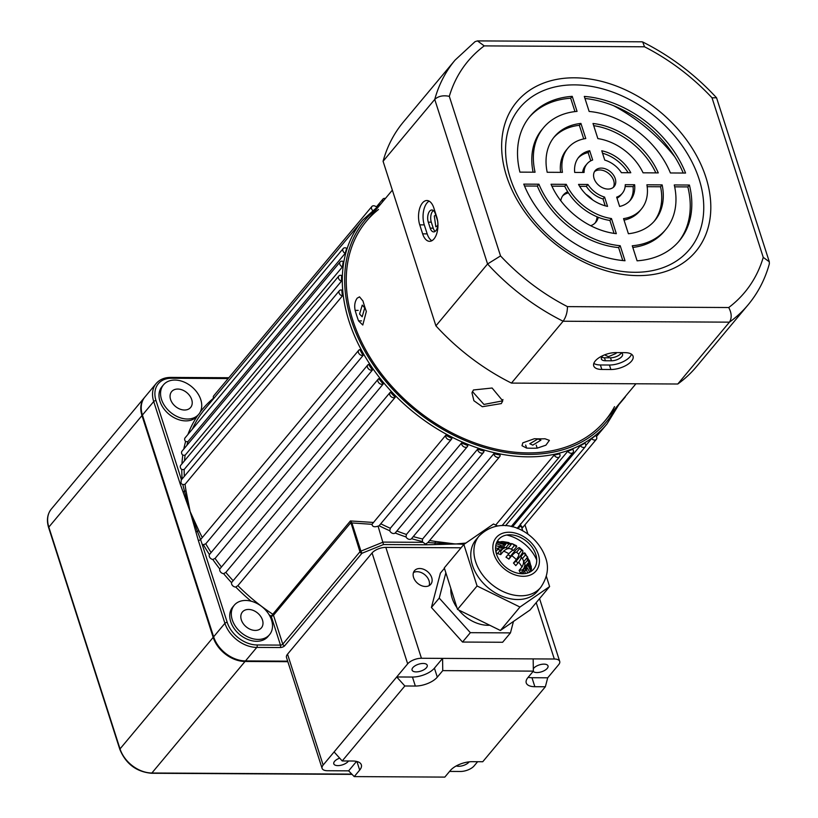<?xml version="1.0" encoding="UTF-8"?>
<svg xmlns="http://www.w3.org/2000/svg" width="818" height="818" viewBox="0 0 818 818"><rect width="100%" height="100%" fill="white"/><g stroke="black" fill="none" stroke-linecap="round" stroke-linejoin="round"><path stroke-width="1.23" d="M251.106 601.189A160.839 116.279 -140.1 0 1 235.768 587.048A3.538 2.556 -140.1 0 1 235.615 587.048A3.538 2.556 -140.1 0 1 231.535 582.631A160.839 116.279 -140.1 0 1 223.621 573.663L225.829 572.416L383.172 384.041A159.07 115.001 -140.1 0 1 378.795 378.642A3.538 2.556 39.9 0 0 378.243 379.092L219.807 568.96A160.839 116.279 -140.1 0 1 212.782 559.481L215.073 558.418L372.415 370.043A159.07 115.001 -140.1 0 1 368.591 364.378A3.538 2.556 39.9 0 0 367.763 364.951L209.439 554.553A160.839 116.279 -140.1 0 1 203.396 544.696L205.758 543.806L363.1 355.431A159.07 115.001 -140.1 0 1 359.859 349.583A3.538 2.556 39.9 0 0 358.734 350.247A3.538 2.556 39.9 0 0 358.959 353.55A3.538 2.556 39.9 0 0 362.415 355.513A3.538 2.556 39.9 0 0 363.1 355.431M203.396 544.696A3.538 2.556 -140.1 0 1 202.087 544.093L200.604 539.583L358.734 350.247M390.36 392.18A3.538 2.556 39.9 0 0 390.063 392.476A3.538 2.556 39.9 0 0 390.288 395.779A3.538 2.556 39.9 0 0 393.734 397.732A3.538 2.556 39.9 0 0 395.227 397.262A159.07 115.001 -140.1 0 1 390.36 392.18M390.063 392.476L231.535 582.631M367.763 364.951A3.538 2.556 39.9 0 0 367.988 368.253A3.538 2.556 39.9 0 0 371.433 370.217A3.538 2.556 39.9 0 0 372.415 370.043M212.782 559.481A3.538 2.556 -140.1 0 1 209.827 557.518A3.538 2.556 -140.1 0 1 209.439 554.553M378.243 379.092A3.538 2.556 39.9 0 0 378.468 382.395A3.538 2.556 39.9 0 0 381.924 384.348A3.538 2.556 39.9 0 0 383.172 384.041M223.621 573.663A3.538 2.556 -140.1 0 1 220.543 571.966A3.538 2.556 -140.1 0 1 219.807 568.96M395.196 532.999A3.538 2.556 -140.1 0 1 393.642 533.53A3.538 2.556 -140.1 0 1 389.736 530.729A160.839 116.279 -140.1 0 1 379.102 525.749A3.538 2.556 -140.1 0 1 378.059 526.097L377.619 526.281C374.204 527.293 372.323 526.639 371.975 524.318L351.893 522.937L360.942 551.117L383.202 542.099L423.018 542.324A3.538 2.556 -140.1 0 1 422.354 541.496A160.839 116.279 -140.1 0 1 411.526 538.663A3.538 2.556 -140.1 0 1 411.515 538.673A3.538 2.556 -140.1 0 1 409.757 539.399A3.538 2.556 -140.1 0 1 406.004 536.935A160.839 116.279 -140.1 0 1 395.196 532.999L467.405 446.577A3.538 2.556 39.9 0 0 467.845 445.585A159.07 115.001 -140.1 0 1 461.556 442.978A3.538 2.556 39.9 0 0 465.657 447.313A3.538 2.556 39.9 0 0 467.405 446.577M445.759 435.258A3.538 2.556 39.9 0 0 446.638 438.305A3.538 2.556 39.9 0 0 449.788 439.879A3.538 2.556 39.9 0 0 451.536 439.154A3.538 2.556 39.9 0 0 451.904 438.458A159.07 115.001 -140.1 0 1 445.759 435.258L371.975 524.318M464.082 544.297L435.064 543.009A1.769 0.787 98.4 0 1 435.616 541.465L455.401 544.001L434.747 544.573A1.769 0.808 -92.6 0 0 435.064 543.009L427.926 542.508L425.534 544.103L423.018 542.324M493.816 453.724A3.538 2.556 39.9 0 0 497.937 457.415A3.538 2.556 39.9 0 0 499.686 456.679A3.538 2.556 39.9 0 0 500.125 455.053A159.07 115.001 -140.1 0 1 493.816 453.724L422.589 539.011L422.354 541.496M380.82 523.817A159.07 115.001 39.9 0 0 390.329 528.264L461.556 442.978M390.329 528.264L389.736 530.729M477.651 449.164A3.538 2.556 39.9 0 0 481.782 453.182A3.538 2.556 39.9 0 0 483.53 452.446A3.538 2.556 39.9 0 0 483.98 451.147A159.07 115.001 -140.1 0 1 477.651 449.164L406.413 534.451L406.004 536.935M554.134 455.115A3.538 2.556 39.9 0 0 557.835 457.487A3.538 2.556 39.9 0 0 559.584 456.761A3.538 2.556 39.9 0 0 559.584 453.806A159.07 115.001 -140.1 0 1 554.134 455.115L495.708 525.064M585.76 445.606L591.588 438.632A3.538 2.556 39.9 0 0 594.604 440.064A3.538 2.556 39.9 0 0 596.363 439.327L522.641 527.59L521.209 525.984A3.538 2.556 -140.1 0 1 521.056 525.923A160.839 116.279 -140.1 0 1 517.457 528.469M520.36 523.919L521.056 525.923M567.743 451.25A3.538 2.556 39.9 0 0 571.25 453.295A3.538 2.556 39.9 0 0 573.009 452.558A3.538 2.556 39.9 0 0 572.794 449.276A159.07 115.001 -140.1 0 1 567.743 451.25L505.555 525.708M580.289 445.728A3.538 2.556 39.9 0 0 583.561 447.456A3.538 2.556 39.9 0 0 585.32 446.73A3.538 2.556 39.9 0 0 584.87 443.131A159.07 115.001 -140.1 0 1 580.289 445.728L512.508 526.874M248.539 609.441A12.372 8.947 39.9 0 0 242.404 612.007A12.372 8.947 39.9 0 0 243.191 623.572A12.372 8.947 39.9 0 0 255.267 630.422A12.372 8.947 39.9 0 0 261.402 627.866A12.372 8.947 39.9 0 0 260.615 616.302A12.372 8.947 39.9 0 0 248.539 609.441M359.562 314.03L362.251 305.104L364.736 307.844L362.18 316.771L359.562 314.03M532.784 445.125L529.788 443.755L537.947 438.939L540.903 440.186L532.784 445.125M177.772 389.051A12.372 8.947 39.9 0 0 171.647 391.607A12.372 8.947 39.9 0 0 172.434 403.172A12.372 8.947 39.9 0 0 184.51 410.022A12.372 8.947 39.9 0 0 190.635 407.466A12.372 8.947 39.9 0 0 189.848 395.902A12.372 8.947 39.9 0 0 177.772 389.051M258.161 639.42A22.976 16.616 39.9 0 0 269.541 634.666A22.976 16.616 39.9 0 0 268.079 613.183A22.976 16.616 39.9 0 0 245.645 600.453A22.976 16.616 39.9 0 0 234.265 605.208A22.976 16.616 39.9 0 0 235.727 626.69A22.976 16.616 39.9 0 0 258.161 639.42M234.265 605.208L232.701 607.079A22.976 16.616 39.9 0 0 234.163 628.561A22.976 16.616 39.9 0 0 256.596 641.292A22.976 16.616 39.9 0 0 267.977 636.537L269.541 634.666M187.394 419.02A22.976 16.616 39.9 0 0 198.774 414.266A22.976 16.616 39.9 0 0 197.312 392.783A22.976 16.616 39.9 0 0 174.888 380.053A22.976 16.616 39.9 0 0 163.508 384.808A22.976 16.616 39.9 0 0 164.97 406.29A22.976 16.616 39.9 0 0 187.394 419.02M163.508 384.808L161.944 386.679A22.976 16.616 39.9 0 0 163.406 408.162A22.976 16.616 39.9 0 0 185.829 420.892A22.976 16.616 39.9 0 0 197.21 416.137L198.774 414.266M464.9 543.735L455.401 544.001L465.871 543.07M596.363 439.327A3.538 2.556 39.9 0 0 595.647 435.442A159.07 115.001 -140.1 0 1 591.588 438.632M200.359 539.941A1.769 0.808 162.2 0 0 198.447 540.841L190.103 511.475L180.195 483.98L153.723 401.526A28.282 20.45 -140.1 0 1 156.166 383.53L144.878 397.047A28.282 20.45 39.9 0 0 142.424 415.033L213.631 636.813A28.282 20.45 39.9 0 0 245.492 660.924L287.68 661.159M434.747 544.573L425.963 544.778A1.769 0.92 -89.7 0 0 426.342 543.919M342.394 295.911A159.07 115.001 -140.1 0 1 341.822 290.073A3.538 2.556 39.9 0 0 339.358 290.717A3.538 2.556 39.9 0 0 339.398 293.723A3.538 2.556 39.9 0 0 342.394 295.911L185.052 484.297L182.833 484.634L184.531 491.301A1.769 0.93 170.3 0 0 185.983 490.606L190.103 511.475L198.784 530.483A159.07 115.001 39.9 0 0 202.302 537.538M183.815 449.031A160.839 116.279 -140.1 0 1 185.614 441.536L187.843 441.73L345.176 253.355A159.07 115.001 -140.1 0 1 346.75 248.294A3.538 2.556 39.9 0 0 343.212 248.539A3.538 2.556 39.9 0 0 345.176 253.355M181.954 463.826A160.839 116.279 -140.1 0 1 182.782 455.197L185.083 455.258L342.425 266.883A159.07 115.001 -140.1 0 1 343.284 261.484A3.538 2.556 39.9 0 0 340.114 261.903A3.538 2.556 39.9 0 0 342.425 266.883M183.13 492.221A1.769 0.91 158.8 0 1 184.531 491.301L190.103 511.475L197.404 531.393A1.769 0.665 154.8 0 0 198.784 530.483M195.931 532.089A1.769 0.695 165.3 0 1 197.404 531.393L200.604 539.583M379.102 525.749L451.536 439.154M200.318 411.904A160.839 116.279 -140.1 0 1 213.498 398.223A3.538 2.556 -140.1 0 1 213.743 395.81L371.873 206.494A3.538 2.556 39.9 0 0 372.435 210.226M182.117 478.98A160.839 116.279 -140.1 0 1 181.79 469.583A3.538 2.556 -140.1 0 1 180.696 465.34L338.816 276.024A3.538 2.556 39.9 0 0 338.764 278.866A3.538 2.556 39.9 0 0 341.495 281.126A159.07 115.001 -140.1 0 1 341.638 275.472A3.538 2.556 39.9 0 0 338.816 276.024M182.782 455.197A3.538 2.556 -140.1 0 1 181.985 451.219L340.114 261.903M185.614 441.536A3.538 2.556 -140.1 0 1 185.093 437.855L343.212 248.539M181.79 469.583L184.152 469.512L341.495 281.126M235.768 587.048L237.885 585.637L395.227 397.262M202.087 544.093L227.22 622.365A26.513 19.172 39.9 0 0 257.077 644.973L280.482 645.105L271.198 616.189L350.401 520.943L351.638 522.518L350.717 522.794L273.488 615.259L282.772 644.175L359.951 551.782L350.401 520.943L372.957 522.426M522.794 530.943L521.209 525.984M378.059 526.097L383.519 544.543L361.934 553.285L360.942 551.117A1.769 0.808 -17.8 0 0 359.951 551.782A1.769 1.278 -140.1 0 0 361.934 553.285L284.766 645.678A3.538 1.605 -17.8 0 1 280.185 647.539L256.78 647.406L245.492 660.924M351.638 522.518L351.893 522.937A1.769 0.808 -17.8 0 0 350.902 523.592M182.833 484.634L180.962 483.418L181.228 480.054L339.358 290.717M180.962 483.418A1.769 0.808 162.2 0 0 180.195 483.98M427.926 542.508L499.686 456.679M385.411 198.457A3.538 2.556 39.9 0 0 382.916 199.101A3.538 2.556 39.9 0 0 382.732 201.668M376.423 206.985A3.538 2.556 39.9 0 0 371.873 206.494M624.154 397.875A3.538 2.556 39.9 0 0 625.013 397.292A3.538 2.556 39.9 0 0 625.433 396.341M620.596 352.619A7.955 3.62 -17.8 0 1 622.549 354.143A7.955 3.62 -17.8 0 1 619.42 358.529A7.955 3.62 -17.8 0 1 611.455 360.789L605.412 360.758A7.955 3.62 -17.8 0 1 601.363 358.979A7.955 3.62 -17.8 0 1 602.14 356.505A7.955 3.62 -17.8 0 1 603.275 355.421M601.639 357.231A7.955 3.62 162.2 0 0 604.451 357.763L610.494 357.793A7.955 3.62 162.2 0 0 621.312 352.885M428.284 222.159A7.955 4.131 90.3 0 1 429.644 211.197A7.955 4.131 90.3 0 1 431.853 209.991A7.955 4.131 90.3 0 1 435.329 213.723L437.252 219.715A7.955 4.131 90.3 0 1 437.323 227.803A7.955 4.131 90.3 0 1 433.683 231.893A7.955 4.131 90.3 0 1 430.207 228.15L428.284 222.159L431.301 222.179L433.223 228.171A7.955 4.131 -89.7 0 0 435.196 231.351M433.356 210.543A7.955 4.131 -89.7 0 0 432.661 211.218A7.955 4.131 -89.7 0 0 431.301 222.179M595.279 360.953A15.91 7.239 162.2 0 0 593.725 365.891A15.91 7.239 162.2 0 0 601.823 369.46L610.882 369.511A15.91 7.239 162.2 0 0 626.803 364.992A15.91 7.239 162.2 0 0 633.071 356.219A15.91 7.239 162.2 0 0 624.972 352.65L615.913 352.599A15.91 7.239 162.2 0 0 595.279 360.953M593.827 363.376A15.91 7.239 162.2 0 0 600.381 364.971L609.441 365.022A15.91 7.239 162.2 0 0 631.527 354.235M422.466 202.936A15.91 8.272 -89.7 0 0 419.746 224.858L422.64 233.846A15.91 8.272 -89.7 0 0 429.593 241.32A15.91 8.272 -89.7 0 0 436.873 233.14A15.91 8.272 -89.7 0 0 436.73 216.974L433.837 207.987A15.91 8.272 -89.7 0 0 426.884 200.512A15.91 8.272 -89.7 0 0 422.466 202.936M429.143 201.136A15.91 8.272 -89.7 0 0 426.996 202.956A15.91 8.272 -89.7 0 0 424.276 224.878L427.17 233.866A15.91 8.272 -89.7 0 0 431.863 240.717M615.238 178.641A12.372 8.947 39.9 0 0 605.964 169.05A12.372 8.947 39.9 0 0 595.167 170.655A12.372 8.947 39.9 0 0 594.093 178.528A12.372 8.947 39.9 0 0 603.367 188.109A12.372 8.947 39.9 0 0 614.165 186.514A12.372 8.947 39.9 0 0 615.238 178.641M613.285 187.373A12.372 8.947 39.9 0 0 613.664 180.512A12.372 8.947 39.9 0 0 605.146 171.248A12.372 8.947 39.9 0 0 594.471 171.668M705.883 177.261A116.657 84.336 39.9 0 0 574.471 77.812A116.657 84.336 39.9 0 0 506.577 176.156A116.657 84.336 39.9 0 0 637.979 275.615A116.657 84.336 39.9 0 0 705.883 177.261M699.083 179.111A110.532 79.908 39.9 0 0 574.573 84.878A110.532 79.908 39.9 0 0 510.248 178.058A110.532 79.908 39.9 0 0 634.748 272.292A110.532 79.908 39.9 0 0 699.083 179.111M748.092 304.848L696.425 366.709A190.891 138.007 -140.1 0 1 677.774 384.01L511.454 383.09A190.891 138.007 -140.1 0 1 435.912 325.84L383.08 161.279L434.747 99.418C438.295 96.125 443.141 95.093 449.307 96.34L500.534 255.922A180.277 130.338 39.9 0 0 567.447 306.627L728.726 307.527A180.277 130.338 39.9 0 0 763.255 257.373L769.309 261.791L769.349 263.836C765.086 279.265 757.989 292.936 748.092 304.848A190.891 138.007 -140.1 0 1 729.441 322.159C731.977 318.09 731.742 313.212 728.726 307.527M383.08 161.279A190.891 138.007 -140.1 0 1 403.407 121.974L455.074 60.113A190.891 138.007 -140.1 0 0 434.747 99.418L487.579 263.979L500.534 255.922M677.774 384.01L729.441 322.159L563.111 321.229C565.964 317.169 567.416 312.302 567.447 306.627M511.454 383.09L563.111 321.229A190.891 138.007 -140.1 0 1 487.579 263.979L435.912 325.84M654.052 221.433A65.399 47.28 39.9 0 0 660.566 186.76L647.181 186.688M641.292 209.173A47.72 34.499 -140.1 0 1 623.551 218.631L628.398 233.733A65.399 47.28 39.9 0 0 654.86 220.502A65.399 47.28 39.9 0 0 662.13 184.888L646.905 184.796A47.72 34.499 -140.1 0 1 641.292 209.173L639.727 211.054A47.72 34.499 -140.1 0 1 624.032 220.134M678.48 241.831A97.209 70.276 39.9 0 0 687.846 186.913L674.676 186.841M665.709 229.572A79.54 57.505 -140.1 0 1 632.273 245.778L637.099 260.819A97.209 70.276 39.9 0 0 679.277 240.901A97.209 70.276 39.9 0 0 689.41 185.042L674.267 184.95A79.54 57.505 -140.1 0 1 665.709 229.572L664.144 231.443A79.54 57.505 -140.1 0 1 632.805 247.445M655.862 172.884A65.399 47.28 39.9 0 0 593.704 125.665M628.132 172.731A33.579 24.274 39.9 0 0 602.549 153.222M683.235 173.038A97.209 70.276 39.9 0 0 584.982 98.487M629.625 201.023A33.579 24.274 39.9 0 0 633.071 186.606L625.146 186.565M622.304 193.314A22.976 16.616 -140.1 0 1 616.66 197.148L619.635 206.453A33.579 24.274 39.9 0 0 630.443 200.113A33.579 24.274 39.9 0 0 634.635 184.735L625.269 184.684A22.976 16.616 -140.1 0 1 622.304 193.314L620.729 195.185A22.976 16.616 -140.1 0 1 616.987 198.201M622.784 260.553L618.623 247.588A79.54 57.505 -140.1 0 1 537.344 186.075L524.532 186.003M582.62 172.475A22.976 16.616 -140.1 0 1 585.463 165.727L587.027 163.856A22.976 16.616 -140.1 0 1 592.672 160.011L589.686 150.716A33.579 24.274 39.9 0 0 578.888 157.056A33.579 24.274 39.9 0 0 574.696 172.434L584.062 172.486A22.976 16.616 -140.1 0 1 587.027 163.856M590.77 160.839L588.122 152.588A33.579 24.274 39.9 0 0 578.142 158.017M614.062 233.375L609.901 220.441A47.72 34.499 -140.1 0 1 564.706 186.228L551.894 186.156M560.586 172.353A47.72 34.499 -140.1 0 1 566.475 149.868L568.04 147.986A47.72 34.499 -140.1 0 1 585.78 138.539L580.923 123.426A65.399 47.28 39.9 0 0 554.471 136.657A65.399 47.28 39.9 0 0 547.201 172.281L562.426 172.363A47.72 34.499 -140.1 0 1 568.04 147.986M583.725 138.907L579.359 125.307A65.399 47.28 39.9 0 0 553.704 137.608M605.208 205.819L603.009 198.958A22.976 16.616 -140.1 0 1 586.342 186.351L579.625 186.31M574.962 111.596L570.667 98.221A97.209 70.276 39.9 0 0 529.287 117.209M533.091 172.199A79.54 57.505 -140.1 0 1 542.058 129.469L543.622 127.598A79.54 57.505 -140.1 0 1 577.058 111.381L572.232 96.35A97.209 70.276 39.9 0 0 530.054 116.268A97.209 70.276 39.9 0 0 519.921 172.128L535.064 172.209A79.54 57.505 -140.1 0 1 543.622 127.598M658.275 172.895A65.399 47.28 39.9 0 0 593.009 123.498L597.856 138.6A47.72 34.499 -140.1 0 1 643.06 172.813L658.275 172.895M604.747 160.083A22.976 16.616 -140.1 0 1 621.414 172.69L630.78 172.741A33.579 24.274 39.9 0 0 601.772 150.788L604.747 160.083M685.566 173.048A97.209 70.276 39.9 0 0 584.308 96.422L589.144 111.453A79.54 57.505 -140.1 0 1 670.412 172.966L685.566 173.048M523.765 184.122A97.209 70.276 39.9 0 0 625.013 260.748L620.187 245.717A79.54 57.505 -140.1 0 1 538.909 184.203L523.765 184.122M611.475 218.559A47.72 34.499 -140.1 0 1 566.271 184.357L551.046 184.265A65.399 47.28 39.9 0 0 616.322 233.672L611.475 218.559L609.901 220.441M578.541 184.418A33.579 24.274 39.9 0 0 607.559 206.381L604.574 197.087A22.976 16.616 -140.1 0 1 587.917 184.469L578.541 184.418M570.667 98.221L572.232 96.35M586.342 186.351L587.917 184.469M603.009 198.958L604.574 197.087M579.359 125.307L580.923 123.426M564.706 186.228L566.271 184.357M588.122 152.588L589.686 150.716M537.344 186.075L538.909 184.203M618.623 247.588L620.187 245.717M633.071 186.606L634.635 184.735M687.846 186.913L689.41 185.042M660.566 186.76L662.13 184.888M763.255 257.373L712.018 97.802L716.558 97.792L769.309 261.791M712.018 97.802A180.277 130.338 39.9 0 0 644.512 46.79L642.703 41.984L641.997 41.81L477.467 40.9L475.043 41.667L455.074 60.113M644.512 46.79L484.225 45.89L477.467 40.9M472.436 391.556L483.939 404.44L501.996 400.994L502.958 399.532M501.311 403.591L502.753 400.861L492.119 388.018L473.448 389.971L471.976 392.814L473.888 400.728L482.323 406.72L501.311 403.591M437.783 225.471L435.82 226.791L434.297 216.013L435.646 215.144M616.486 352.599L615.944 353.499L608.408 356.658L605.422 355.288L605.392 354.572M526.618 448.09L521.986 445.718L522.814 442.845L534.44 438.714A155.532 112.444 39.9 0 0 539.757 438.847A155.532 112.444 39.9 0 0 545.013 438.775L549.389 440.37L545.892 445.196L537.181 448.141A155.532 112.444 -140.1 0 1 531.935 448.223A155.532 112.444 -140.1 0 1 526.618 448.09L525.647 445.084M355.145 310.37C354.174 305.543 354.848 301.484 357.169 298.192L359.521 296.852L362.977 300.993A155.532 112.444 39.9 0 0 366.341 311.484L362.793 325.012L358.519 320.861A155.532 112.444 -140.1 0 1 355.145 310.37L358.172 310.39M597.048 216.78A21.207 15.337 -140.1 0 1 595.054 223.069M585.872 194.255A21.207 15.337 -140.1 0 1 592.59 199.868M598.285 217.291A21.207 15.337 -140.1 0 1 595.893 222.169A21.207 15.337 -140.1 0 1 590.688 225.717M635.934 383.775L605.054 420.749A155.532 112.444 -140.1 0 1 528.019 452.906A155.532 112.444 -140.1 0 1 376.208 366.74A155.532 112.444 -140.1 0 1 366.3 221.33L392.354 190.144M560.78 200.727A21.207 15.337 -140.1 0 1 563.336 194.981A21.207 15.337 -140.1 0 1 567.712 191.76M562.61 195.962A21.207 15.337 -140.1 0 1 568.428 192.884M431.689 577.549A10.603 7.669 39.9 0 0 423.744 569.338A10.603 7.669 39.9 0 0 414.491 570.708A10.603 7.669 39.9 0 0 413.571 577.447A10.603 7.669 39.9 0 0 421.515 585.668A10.603 7.669 39.9 0 0 430.769 584.297A10.603 7.669 39.9 0 0 431.689 577.549M413.468 572.549A10.603 7.669 -140.1 0 1 429.031 580.739A10.603 7.669 -140.1 0 1 429.133 585.637M339.685 758.143A7.955 3.62 162.2 0 0 333.795 763.828A7.955 3.62 162.2 0 0 337.844 765.617A7.955 3.62 162.2 0 0 348.488 760.996M416.127 671.895A7.955 3.62 162.2 0 0 424.082 669.635A7.955 3.62 162.2 0 0 427.221 665.249A7.955 3.62 162.2 0 0 423.172 663.459A7.955 3.62 162.2 0 0 415.207 665.719A7.955 3.62 162.2 0 0 412.078 670.106A7.955 3.62 162.2 0 0 416.127 671.895M469.154 761.855A7.955 3.62 -17.8 0 1 458.632 766.282A7.955 3.62 -17.8 0 1 456.26 765.934M533.305 668.756A7.955 3.62 -17.8 0 1 543.96 664.134A7.955 3.62 -17.8 0 1 548.009 665.913A7.955 3.62 -17.8 0 1 544.88 670.3A7.955 3.62 -17.8 0 1 536.915 672.56A7.955 3.62 -17.8 0 1 533.172 671.333M533.162 658.889L533.346 671.128L442.753 670.627L442.579 658.388L554.307 659.011L536.209 602.631M415.339 686.046L412.456 677.048A16.933 7.71 162.2 0 0 434.419 668.153L437.303 677.14A16.933 7.71 -17.8 0 1 415.339 686.046L404.838 685.985L342.21 760.955L334.102 751.936L323.141 765.065A10.603 4.826 162.2 0 0 322.098 768.358L286.494 657.467A10.603 4.826 -17.8 0 1 287.537 654.175L372.078 552.958A10.603 4.826 -17.8 0 1 385.83 547.385L461.066 547.794M434.419 668.153L442.579 658.388L421.434 658.265A10.603 4.826 162.2 0 0 407.681 663.838L396.72 676.967L404.838 685.985M334.102 751.936L396.72 676.967L412.456 677.048M356.525 761.415L348.642 770.853L327.497 770.73A10.603 4.826 162.2 0 1 322.098 768.358M449.583 771.415L460.37 771.476A10.603 4.826 162.2 0 0 474.123 765.904L477.62 761.711M528.172 677.324A16.933 7.71 162.2 0 0 531.976 677.713L547.712 677.805L558.663 664.686A10.603 4.826 162.2 0 0 559.706 661.394A10.603 4.826 162.2 0 0 554.307 659.011M533.346 671.128L527.896 677.652A16.933 7.71 -17.8 0 0 526.24 682.907A16.933 7.71 -17.8 0 0 534.86 686.711L545.361 686.762L547.712 677.805M437.303 677.14L442.753 670.627M348.642 770.853L354.235 776.599L359.685 770.075A16.933 7.71 -17.8 0 0 361.341 764.82A16.933 7.71 -17.8 0 0 352.711 761.016L342.21 760.955M354.235 776.599L444.828 777.1L450.278 770.576A16.933 7.71 -17.8 0 1 472.242 761.681L482.743 761.742L545.361 686.762M531.495 568.52L529.42 560.494L526.915 557.927L523.786 561.669A17.679 12.781 -140.1 0 1 524.185 562.784A17.679 12.781 -140.1 0 1 524.502 563.899L525.616 566.025M497.641 549.502A27.393 19.806 -140.1 0 1 500.422 550.115L497.538 553.571A27.393 19.806 -140.1 0 1 500.708 554.614L503.591 551.158A27.393 19.806 -140.1 0 1 508.857 553.725L505.974 557.181A27.393 19.806 -140.1 0 1 508.908 559.123L511.792 555.667A27.393 19.806 -140.1 0 1 516.342 559.594L513.459 563.05A27.393 19.806 -140.1 0 1 515.8 565.647L518.684 562.191A27.393 19.806 -140.1 0 1 521.986 566.997L519.103 570.453A27.393 19.806 -140.1 0 1 520.565 573.408L523.459 569.952A27.393 19.806 -140.1 0 1 524.113 571.618M500.708 548.162A17.679 12.781 -140.1 0 1 502.794 547.784L505.923 544.042A17.679 12.781 -140.1 0 0 503.837 544.41L500.708 548.162M497.058 541.7L498.591 541.567L505.923 544.042M503.837 544.41L496.71 542.426M456.965 607.692A31.81 22.996 -140.1 0 1 452.16 598.163A31.81 22.996 -140.1 0 1 450.861 588.531M503.295 548.172L500.861 551.087A31.81 22.996 39.9 0 0 499.9 550.739M517.917 563.121A31.81 22.996 39.9 0 0 516.127 561.189L519.266 557.436C523.039 552.539 523.837 550.156 521.659 550.269A17.679 12.781 -140.1 0 0 519.675 548.561C519.696 546.567 517.651 547.886 513.54 552.508L510.412 556.26A31.81 22.996 39.9 0 0 508.06 554.676M524.604 567.436L522.61 569.819L519.103 570.453M522.988 570.514A31.81 22.996 39.9 0 0 522.61 569.819M526.915 557.927A17.679 12.781 -140.1 0 1 527.313 559.042A17.679 12.781 -140.1 0 1 527.63 560.156L524.502 563.899M489.747 625.249A31.81 22.996 -140.1 0 1 458.704 609.993M495.718 545.79L499.737 546.526A17.679 12.781 -140.1 0 1 501.322 545.422L498.193 549.164A17.679 12.781 -140.1 0 0 497.334 549.706M496.209 543.714L501.322 545.422M499.737 546.526L497.763 548.888M495.626 550.105L497.15 550.136A17.679 12.781 -140.1 0 1 498.05 548.438L495.534 547.927M497.15 550.136L495.861 551.68M496.383 553.776A17.679 12.781 -140.1 0 1 496.475 552.723M525.493 573.51L524.696 571.383A17.679 12.781 -140.1 0 1 523.111 572.488L522.058 573.745M523.326 573.735L523.111 572.488M529.645 572.201L527.283 567.774A17.679 12.781 -140.1 0 1 526.393 569.471L524.727 571.465M527.641 572.999L526.393 569.471M527.283 567.774L524.154 571.526A17.679 12.781 -140.1 0 1 523.97 571.956M528.05 563.101A17.679 12.781 -140.1 0 1 527.958 565.187L524.829 568.939A17.679 12.781 -140.1 0 0 524.921 566.854L528.05 563.101L531.894 570.8M530.964 571.455L527.958 565.187M531.271 566.353L527.63 560.156M523.459 569.952L525.033 564.778M528.295 558.899L525.044 553.152L524.001 552.876A17.679 12.781 -140.1 0 1 525.442 554.972L522.313 558.725L522.845 559.42M527.702 557.038L525.442 554.972M524.001 552.876L520.872 556.618A17.679 12.781 -140.1 0 1 522.313 558.725C524.082 560.698 523.97 563.459 521.986 566.997M518.684 562.191C520.943 559.062 521.669 557.201 520.872 556.618M511.792 555.667C514.42 552.856 516.005 551.741 516.536 552.303L519.675 548.561L519.45 547.733L522.651 550.494L521.659 550.269L518.632 554.093M516.475 552.242L516.536 552.303A17.679 12.781 -140.1 0 1 518.53 554.021C519.338 554.594 518.602 556.455 516.342 559.594M510.412 543.489L512.334 543.755L514.44 545.494A17.679 12.781 -140.1 0 1 516.741 546.618L513.612 550.371C513.08 549.788 511.495 550.913 508.857 553.725M512.334 543.755L516.475 545.77L516.741 546.618M514.44 545.494L511.311 549.246A17.679 12.781 -140.1 0 1 513.612 550.371M503.591 551.158C506.649 548.551 509.225 547.917 511.311 549.246L510.606 548.868M508.939 544.052A17.679 12.781 -140.1 0 1 511.27 544.451L508.142 548.203A17.679 12.781 -140.1 0 0 505.81 547.804L508.939 544.052L502.876 541.598L500.728 541.68M502.876 541.598L508.714 542.559L511.27 544.451M505.248 547.569L500.422 550.115M503.418 547.038L505.81 547.804M513.448 621.465L510.452 632.897L470.36 632.672L439.246 598.091L445.851 572.805M510.452 632.897L502.63 642.263L462.528 642.048L431.413 607.467L440.401 573.111L444.419 568.295M470.36 632.672L462.528 642.048M439.246 598.091L431.413 607.467M500.708 554.614L500.861 551.087M508.908 559.123L510.412 556.26M516.127 561.189L513.459 563.05M535.78 554.43A22.976 16.616 -140.1 0 1 522.334 573.745A22.976 16.616 -140.1 0 1 496.485 554.103A22.976 16.616 -140.1 0 1 509.931 534.788A22.976 16.616 -140.1 0 1 535.78 554.43M479.072 536.046L475.943 539.798A40.123 29.008 39.9 0 0 472.436 565.238A40.123 29.008 39.9 0 0 502.477 596.394A40.123 29.008 39.9 0 0 537.528 591.24L540.657 587.488A40.123 29.008 -140.1 0 1 505.606 592.651A40.123 29.008 -140.1 0 1 475.565 561.485A40.123 29.008 -140.1 0 1 479.072 536.046C503.346 512.099 537.211 532.978 545.555 557.661C549.205 567.385 547.569 577.324 540.657 587.488M546.342 576.312L549.614 586.578L519.962 607.038L477.078 585.985L463.857 544.451L493.52 523.99L497.548 525.974M549.614 586.578L530.044 610.003L500.391 630.473L457.507 609.41L444.286 567.886L463.857 544.451M500.391 630.473L519.962 607.038M457.507 609.41L477.078 585.985M506.771 535.033A33.579 24.274 -140.1 0 1 536.731 560.054M287.864 661.701L245.032 661.465A28.282 20.45 -140.1 0 1 213.181 637.355L141.974 415.575A28.282 20.45 -140.1 0 1 144.428 397.589A28.282 20.45 -140.1 0 1 144.663 397.313M614.533 406.638A155.532 112.444 -140.1 0 1 528.019 452.906A155.532 112.444 -140.1 0 1 370.002 357.292A155.532 112.444 -140.1 0 1 378.499 209.49M619.809 403.09L606.987 423.949A159.07 115.001 -140.1 0 1 528.193 456.843A159.07 115.001 -140.1 0 1 372.936 368.724A159.07 115.001 -140.1 0 1 362.814 220.001L204.684 409.317A159.07 115.001 39.9 0 0 192.353 429.164M377.2 208.283A157.301 113.722 39.9 0 0 368.724 357.752A157.301 113.722 39.9 0 0 528.5 454.409A157.301 113.722 39.9 0 0 615.954 407.701M425.963 544.778L383.519 544.543M187.915 434.47A160.839 116.279 -140.1 0 1 197.578 415.708M185.052 484.297A159.07 115.001 39.9 0 0 185.983 490.606M187.843 441.73A159.07 115.001 39.9 0 0 186.913 445.319M185.083 455.258A159.07 115.001 39.9 0 0 184.5 460.79M205.758 543.806A159.07 115.001 39.9 0 0 211.095 552.528M225.829 572.416A159.07 115.001 39.9 0 0 232.987 580.524M215.073 558.418A159.07 115.001 39.9 0 0 221.371 566.905M429.695 540.483A159.07 115.001 39.9 0 0 435.616 541.465M396.904 530.994A159.07 115.001 39.9 0 0 406.413 534.451M237.885 585.637A159.07 115.001 39.9 0 0 272.588 614.114A1.769 1.278 39.9 0 1 273.488 615.259A1.769 0.808 162.2 0 1 271.198 616.189A160.839 116.279 -140.1 0 1 269.122 614.799M228.161 378.56L171.443 378.243A26.513 19.172 39.9 0 0 156.013 400.595L181.443 479.798M257.077 644.973A1.769 0.92 90.3 0 1 256.78 647.406A28.282 20.45 -140.1 0 1 224.919 623.296L213.631 636.813M156.013 400.595A1.769 0.808 162.2 0 0 153.723 401.526L142.424 415.033M227.22 622.365A1.769 0.808 162.2 0 0 224.919 623.296L198.447 540.841M184.152 469.512A159.07 115.001 39.9 0 0 184.347 476.311M413.264 536.577A159.07 115.001 39.9 0 0 422.589 539.011M527.937 534.154L524.941 524.829M280.185 647.539A1.769 0.92 90.3 0 0 280.482 645.105A1.769 0.808 162.2 0 0 282.772 644.175A1.769 1.278 39.9 0 0 284.766 645.678M171.443 378.243A1.769 0.92 -89.7 0 0 170.665 377.415L228.846 377.732M604.451 357.763L605.412 360.758M600.381 364.971L601.823 369.46M424.276 224.878L419.746 224.858M484.225 45.89A180.277 130.338 39.9 0 0 449.307 96.34M427.17 233.866L422.64 233.846M609.441 365.022L610.882 369.511M433.223 228.171L430.207 228.15M610.494 357.793L611.455 360.789M674.748 156.759A144.929 104.786 39.9 0 0 613.653 105.727M361.536 320.871L358.519 320.861M536.219 445.145L537.181 448.141M385.83 547.385L421.434 658.265M287.537 654.175L323.141 765.065M407.681 663.838L372.078 552.958M359.685 770.075L356.934 761.507M531.976 677.713L534.86 686.711M538.346 554.451A25.982 18.783 39.9 0 0 509.113 532.242A25.982 18.783 39.9 0 0 493.919 554.083A25.982 18.783 39.9 0 0 523.142 576.301A25.982 18.783 39.9 0 0 538.346 554.451M144.428 397.589L51.278 509.113A28.282 20.45 39.9 0 0 48.824 527.109L120.031 748.889A28.282 20.45 39.9 0 0 151.882 773L351.812 774.104M141.974 415.575L48.824 527.109A1.769 0.808 162.2 0 0 48.651 527.651C46.421 520.36 47.301 514.185 51.278 509.113M213.181 637.355L120.031 748.889A1.769 0.808 162.2 0 0 119.857 749.431L48.651 527.651M245.032 661.465L151.882 773A1.769 0.92 -89.7 0 1 151.391 773.266L352.077 774.38M606.987 423.949L596.455 436.556M170.665 377.415C164.53 377.435 159.694 379.47 156.166 383.53M527.968 534.174L524.962 524.808M517.14 528.356L585.32 446.73M511.199 526.567L573.009 452.558M502.088 525.606L559.584 456.761M411.515 538.673L483.53 452.446M376.372 206.934L382.916 199.101M619.4 404.01L625.013 397.292M381.055 203.672L362.814 220.001M716.558 97.792C695.126 74.591 670.504 55.982 642.703 41.984M559.706 661.394L539.553 598.623M151.391 773.266C136.371 771.803 125.86 763.859 119.857 749.431"/></g></svg>
